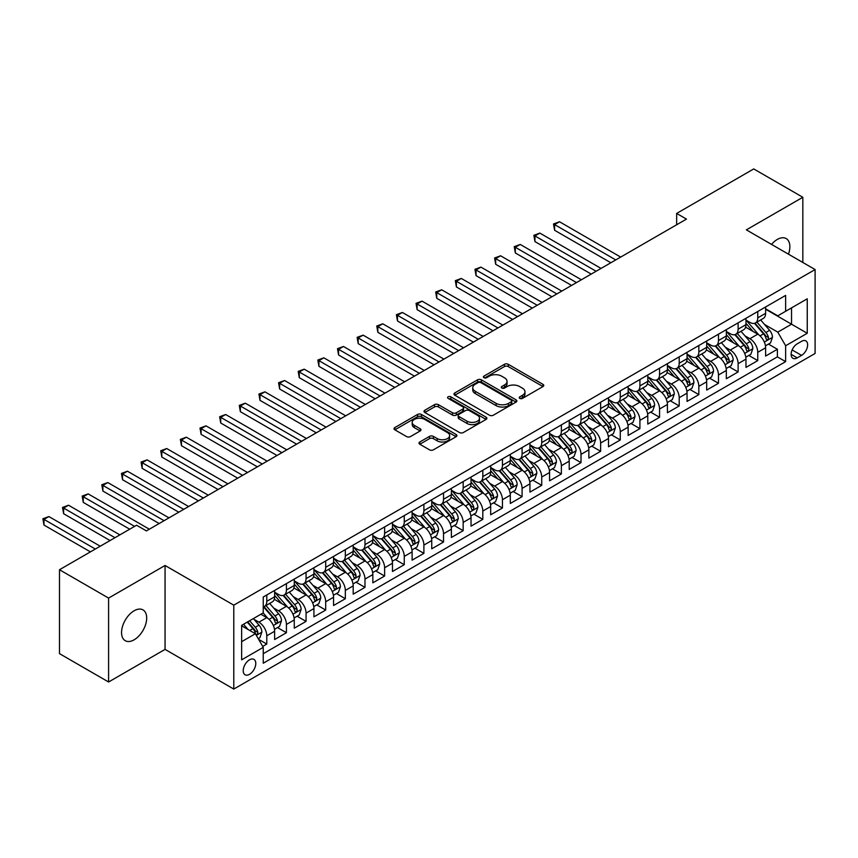 <?xml version="1.0" encoding="UTF-8"?>
<svg xmlns="http://www.w3.org/2000/svg" width="858" height="858" viewBox="0 0 858 858"><rect width="100%" height="100%" fill="white"/><g stroke="black" fill="none" stroke-linecap="round" stroke-linejoin="round"><path stroke-width="1.29" d="M519.787 398.391A1.909 1.105 0 0 0 522.49 398.391L542.964 386.561A2.724 1.577 0 0 0 543.768 385.457A2.724 1.577 0 0 0 542.964 384.341L508.268 364.307A2.724 1.577 0 0 0 504.418 364.307L483.933 376.136A1.909 1.105 0 0 0 483.376 376.909A1.909 1.105 0 0 0 483.933 377.692A1.909 1.105 0 0 0 486.625 377.692L489.285 376.158A8.719 5.041 0 0 1 501.619 376.158L504.515 377.831A8.719 5.041 0 0 1 507.067 381.392A8.719 5.041 0 0 1 504.515 384.952L501.855 386.486A1.909 1.105 0 0 0 501.297 387.258A1.909 1.105 0 0 0 501.855 388.041A1.909 1.105 0 0 0 504.558 388.041L507.207 386.508A8.719 5.041 0 0 1 519.54 386.508L522.436 388.181A8.719 5.041 0 0 1 524.989 391.741A8.719 5.041 0 0 1 522.436 395.302L519.787 396.836A1.909 1.105 0 0 0 519.229 397.608A1.909 1.105 0 0 0 519.787 398.391L519.787 396.836M134.127 639.811A17.771 10.264 120 0 0 145.731 624.141A17.771 10.264 120 0 0 143.007 609.899A17.771 10.264 120 0 0 134.127 610.778A17.771 10.264 120 0 0 122.512 626.447A17.771 10.264 120 0 0 125.236 640.69A17.771 10.264 120 0 0 134.127 639.811M788.459 254.172A17.771 10.264 120 0 0 786.185 238.567A17.771 10.264 120 0 0 777.294 239.446A17.771 10.264 120 0 0 771.524 244.401M249.496 674.334A8.891 5.127 120 0 0 255.309 666.505A8.891 5.127 120 0 0 253.947 659.384A8.891 5.127 120 0 0 249.496 659.823A8.891 5.127 120 0 0 243.693 667.653A8.891 5.127 120 0 0 245.056 674.774A8.891 5.127 120 0 0 249.496 674.334M419.787 441.988A2.724 1.577 0 0 0 418.994 443.103A2.724 1.577 0 0 0 419.787 444.219L429.526 449.839A2.724 1.577 0 0 0 433.376 449.839L456.124 436.701A2.724 1.577 0 0 0 456.928 435.585A2.724 1.577 0 0 0 456.124 434.48L421.428 414.446A2.724 1.577 0 0 0 417.567 414.446L394.819 427.574A2.724 1.577 0 0 0 394.026 428.689A2.724 1.577 0 0 0 394.819 429.804L406.585 436.593A2.724 1.577 0 0 0 410.435 436.593L420.173 430.973A2.724 1.577 0 0 0 420.967 429.858A2.724 1.577 0 0 0 420.173 428.743L414.339 425.375A7.293 4.215 0 0 1 412.205 422.404A7.293 4.215 0 0 1 416.709 418.511A7.293 4.215 0 0 1 424.656 419.423L447.501 432.614A7.293 4.215 0 0 1 449.635 435.585A7.293 4.215 0 0 1 445.13 439.478A7.293 4.215 0 0 1 437.183 438.567L433.376 436.368A2.724 1.577 0 0 0 429.526 436.368L419.787 441.988L419.787 444.219M165.058 565.486L108.591 598.08L59.492 569.733L59.492 653.646L108.591 681.992L165.058 649.388L233.794 689.071L233.794 605.169L165.058 565.486L165.058 649.388M802.831 262.462L802.831 197.276L746.363 229.869L815.1 269.551L233.794 605.169M802.831 197.276L753.732 168.929L676.651 213.428L676.651 224.764M59.492 569.733L136.572 525.235L146.396 530.898L686.464 219.101L676.651 213.428M489.478 415.218A2.724 1.577 0 0 0 493.329 415.218L516.076 402.091A2.724 1.577 0 0 0 516.87 400.976A2.724 1.577 0 0 0 516.076 399.86L481.381 379.837A2.724 1.577 0 0 0 477.52 379.837L454.772 392.964A2.724 1.577 0 0 0 453.979 394.079A2.724 1.577 0 0 0 454.772 395.195L489.478 415.218M448.884 398.798A1.909 1.105 0 0 1 450.825 399.077L450.825 396.804L486.1 417.17A2.724 1.577 0 0 1 486.904 418.286A2.724 1.577 0 0 1 486.1 419.401L463.352 432.529A2.724 1.577 0 0 1 459.502 432.529L424.796 412.494L424.796 410.274A2.724 1.577 0 0 0 424.002 411.379A2.724 1.577 0 0 0 424.796 412.494M424.796 410.274L434.534 404.654A2.724 1.577 0 0 1 438.395 404.654L452.466 412.773A2.724 1.577 0 0 0 456.317 412.773L462.773 409.051A2.724 1.577 0 0 0 463.577 407.936A2.724 1.577 0 0 0 462.773 406.821L448.123 398.359A1.909 1.105 0 0 1 447.565 397.586A1.909 1.105 0 0 1 448.745 396.568A1.909 1.105 0 0 1 450.825 396.804M262.709 646.417L266.784 644.058L258.633 639.36M254 619.326L258.923 622.179A11.111 6.414 60 0 1 266.784 635.789L274.635 631.252L274.635 639.521L286.422 632.721L277.488 627.563M273.638 607.99L278.571 610.842A11.111 6.414 60 0 1 286.422 624.442L294.273 619.916L294.273 628.185L306.059 621.385L297.125 616.226M293.275 596.653L298.209 599.506A11.111 6.414 60 0 1 306.059 613.105L313.921 608.569L313.921 616.848L325.697 610.049L316.763 604.89M312.913 585.317L317.846 588.159A11.111 6.414 60 0 1 325.697 601.769L333.558 597.232L333.558 605.512L345.334 598.712L336.4 593.554M332.55 573.981L337.484 576.823A11.111 6.414 60 0 1 345.334 590.433L353.196 585.896L353.196 594.176L364.982 587.365L356.038 582.207M352.188 562.644L357.121 565.486A11.111 6.414 60 0 1 364.982 579.096L372.833 574.56L372.833 582.829L384.62 576.029L375.675 570.87M371.825 551.297L376.759 554.15A11.111 6.414 60 0 1 384.62 567.749L392.471 563.223L392.471 571.492L404.257 564.693L395.324 559.534M391.473 539.961L396.396 542.814A11.111 6.414 60 0 1 404.257 556.413L412.108 551.876L412.108 560.156L423.895 553.356L414.961 548.198M411.111 528.625L416.033 531.467A11.111 6.414 60 0 1 423.895 545.077L431.746 540.54L431.746 548.82L443.532 542.02L434.598 536.861M430.748 517.288L435.682 520.13A11.111 6.414 60 0 1 443.532 533.74L451.383 529.204L451.383 537.483L463.17 530.673L454.236 525.514M450.386 505.952L455.319 508.794A11.111 6.414 60 0 1 463.17 522.404L471.031 517.867L471.031 526.147L482.807 519.337L473.873 514.178M470.023 494.605L474.957 497.458A11.111 6.414 60 0 1 482.807 511.057L490.669 506.531L490.669 514.8L502.445 508L493.511 502.842M489.661 483.269L494.594 486.121A11.111 6.414 60 0 1 502.445 499.721L510.306 495.184L510.306 503.464L522.093 496.664L513.148 491.505M509.298 471.932L514.232 474.774A11.111 6.414 60 0 1 522.093 488.384L529.944 483.848L529.944 492.127L541.73 485.328L532.797 480.169M528.936 460.596L533.869 463.438A11.111 6.414 60 0 1 541.73 477.048L549.581 472.511L549.581 480.791L561.368 473.981L552.434 468.822M548.584 449.26L553.507 452.102A11.111 6.414 60 0 1 561.368 465.712L569.219 461.175L569.219 469.455L581.005 462.644L572.072 457.486M568.221 437.912L573.144 440.765A11.111 6.414 60 0 1 581.005 454.365L588.856 449.839L588.856 458.108L600.643 451.308L591.709 446.149M587.859 426.576L592.792 429.429A11.111 6.414 60 0 1 600.643 443.028L608.504 438.492L608.504 446.771L620.28 439.972L611.346 434.813M607.496 415.24L612.43 418.082A11.111 6.414 60 0 1 620.28 431.692L628.142 427.155L628.142 435.435L639.918 428.635L630.984 423.477M627.134 403.904L632.067 406.746A11.111 6.414 60 0 1 639.918 420.356L647.779 415.819L647.779 424.099L659.555 417.288L650.621 412.13M646.771 392.567L651.705 395.409A11.111 6.414 60 0 1 659.555 409.019L667.417 404.483L667.417 412.762L679.204 405.952L670.259 400.793M666.409 381.22L671.342 384.073A11.111 6.414 60 0 1 679.204 397.683L687.054 393.146L687.054 401.415L698.841 394.616L689.907 389.457M686.057 369.884L690.98 372.737A11.111 6.414 60 0 1 698.841 386.336L706.692 381.799L706.692 390.079L718.478 383.279L709.545 378.121M705.694 358.547L710.617 361.39A11.111 6.414 60 0 1 718.478 375L726.329 370.463L726.329 378.743L738.116 371.943L729.182 366.784M725.332 347.211L730.265 350.053A11.111 6.414 60 0 1 738.116 363.663L745.967 359.127L745.967 367.406L757.753 360.607L757.753 352.327A11.111 6.414 -120 0 0 749.903 338.717L744.969 335.875M748.82 355.437L757.753 360.607M274.635 631.252A11.111 6.414 -120 0 0 266.784 617.642L260.896 614.242M294.273 619.916A11.111 6.414 -120 0 0 286.422 606.306L274.281 599.292M313.921 608.569A11.111 6.414 -120 0 0 306.059 594.969L293.919 587.955M333.558 597.232A11.111 6.414 -120 0 0 325.697 583.622L313.556 576.619M353.196 585.896A11.111 6.414 -120 0 0 345.334 572.286L333.194 565.272M372.833 574.56A11.111 6.414 -120 0 0 364.982 560.95L352.831 553.936M392.471 563.223A11.111 6.414 -120 0 0 384.62 549.613L372.469 542.599M412.108 551.876A11.111 6.414 -120 0 0 404.257 538.277L392.106 531.263M431.746 540.54A11.111 6.414 -120 0 0 423.895 526.941L411.743 519.927M451.383 529.204A11.111 6.414 -120 0 0 443.532 515.594L431.392 508.59M471.031 517.867A11.111 6.414 -120 0 0 463.17 504.257L451.029 497.243M490.669 506.531A11.111 6.414 -120 0 0 482.807 492.921L470.667 485.907M510.306 495.184A11.111 6.414 -120 0 0 502.445 481.585L490.304 474.571M529.944 483.848A11.111 6.414 -120 0 0 522.093 470.248L509.942 463.234M549.581 472.511A11.111 6.414 -120 0 0 541.73 458.901L529.579 451.898M569.219 461.175A11.111 6.414 -120 0 0 561.368 447.565L549.217 440.551M588.856 449.839A11.111 6.414 -120 0 0 581.005 436.229L568.865 429.214M608.504 438.492A11.111 6.414 -120 0 0 600.643 424.892L588.502 417.878M628.142 427.155A11.111 6.414 -120 0 0 620.28 413.556L608.14 406.542M647.779 415.819A11.111 6.414 -120 0 0 639.918 402.209L627.777 395.206M667.417 404.483A11.111 6.414 -120 0 0 659.555 390.873L647.415 383.858M687.054 393.146A11.111 6.414 -120 0 0 679.204 379.536L667.052 372.522M706.692 381.799A11.111 6.414 -120 0 0 698.841 368.2L686.69 361.186M726.329 370.463A11.111 6.414 -120 0 0 718.478 356.864L706.327 349.849M745.967 359.127A11.111 6.414 -120 0 0 738.116 345.517L725.975 338.513M801.554 341.323L797.232 343.822A8.612 4.966 120 0 0 791.602 351.405A8.612 4.966 120 0 0 792.921 358.312A8.612 4.966 120 0 0 797.232 357.883L801.554 355.384A8.612 4.966 120 0 0 807.174 347.801A8.612 4.966 120 0 0 805.855 340.905A8.612 4.966 120 0 0 801.554 341.323M233.794 689.071L815.1 353.464L815.1 269.551M241.645 641.677L255.394 633.74L263.245 647.35L263.245 663.223L785.638 361.626L785.638 345.753L777.788 332.143L764.607 324.528M263.245 647.35L241.645 659.823L241.645 625.353L263.245 612.88L263.245 597.007L785.638 295.409L785.638 311.282L807.249 298.809L807.249 333.279L785.638 345.753M274.635 592.245L278.571 594.508A11.111 6.414 60 0 0 284.116 595.066L291.977 590.529A11.111 6.414 -120 0 0 294.273 585.446L294.273 579.096M294.273 580.909L298.209 583.172A11.111 6.414 60 0 0 303.764 583.719L311.615 579.193A11.111 6.414 -120 0 0 313.921 574.099L313.921 567.749M313.921 569.573L317.846 571.836A11.111 6.414 60 0 0 323.402 572.383L331.252 567.846A11.111 6.414 -120 0 0 333.558 562.762L333.558 556.413M333.558 558.226L337.484 560.499A11.111 6.414 60 0 0 343.039 561.046L350.89 556.51A11.111 6.414 -120 0 0 353.196 551.426L353.196 545.077M353.196 546.889L357.121 549.163A11.111 6.414 60 0 0 362.677 549.71L370.527 545.173A11.111 6.414 -120 0 0 372.833 540.09L372.833 533.74M372.833 535.553L376.759 537.816A11.111 6.414 60 0 0 382.314 538.374L390.175 533.837A11.111 6.414 -120 0 0 392.471 528.753L392.471 522.404M392.471 524.217L396.396 526.48A11.111 6.414 60 0 0 401.952 527.037L409.813 522.501A11.111 6.414 -120 0 0 412.108 517.406L412.108 511.057M412.108 512.88L416.033 515.143A11.111 6.414 60 0 0 421.589 515.69L429.45 511.154A11.111 6.414 -120 0 0 431.746 506.07L431.746 499.721M431.746 501.533L435.682 503.807A11.111 6.414 60 0 0 441.237 504.354L449.088 499.817A11.111 6.414 -120 0 0 451.383 494.734L451.383 488.384M451.383 490.197L455.319 492.471A11.111 6.414 60 0 0 460.875 493.018L468.725 488.481A11.111 6.414 -120 0 0 471.031 483.397L471.031 477.048M471.031 478.861L474.957 481.124A11.111 6.414 60 0 0 480.512 481.681L488.363 477.145A11.111 6.414 -120 0 0 490.669 472.061L490.669 465.712M490.669 467.524L494.594 469.787A11.111 6.414 60 0 0 500.15 470.345L508 465.808A11.111 6.414 -120 0 0 510.306 460.714L510.306 454.365M510.306 456.188L514.232 458.451A11.111 6.414 60 0 0 519.787 458.998L527.638 454.461A11.111 6.414 -120 0 0 529.944 449.377L529.944 443.028M529.944 444.841L533.869 447.115A11.111 6.414 60 0 0 539.425 447.661L547.286 443.125A11.111 6.414 -120 0 0 549.581 438.041L549.581 431.692M549.581 433.505L553.507 435.778A11.111 6.414 60 0 0 559.062 436.325L566.923 431.789A11.111 6.414 -120 0 0 569.219 426.705L569.219 420.356M569.219 422.168L573.144 424.431A11.111 6.414 60 0 0 578.7 424.989L586.561 420.452A11.111 6.414 -120 0 0 588.856 415.369L588.856 409.019M588.856 410.832L592.792 413.095A11.111 6.414 60 0 0 598.348 413.653L606.198 409.116A11.111 6.414 -120 0 0 608.504 404.032L608.504 397.672M608.504 399.496L612.43 401.759A11.111 6.414 60 0 0 617.985 402.305L625.836 397.78A11.111 6.414 -120 0 0 628.142 392.685L628.142 386.336M628.142 388.148L632.067 390.422A11.111 6.414 60 0 0 637.623 390.969L645.473 386.432A11.111 6.414 -120 0 0 647.779 381.349L647.779 375M647.779 376.812L651.705 379.086A11.111 6.414 60 0 0 657.26 379.633L665.111 375.096A11.111 6.414 -120 0 0 667.417 370.012L667.417 363.663M667.417 365.476L671.342 367.75A11.111 6.414 60 0 0 676.898 368.296L684.759 363.76A11.111 6.414 -120 0 0 687.054 358.676L687.054 352.327M687.054 354.139L690.98 356.402A11.111 6.414 60 0 0 696.535 356.96L704.397 352.424A11.111 6.414 -120 0 0 706.692 347.34L706.692 340.98M706.692 342.803L710.617 345.066A11.111 6.414 60 0 0 716.173 345.613L724.034 341.087A11.111 6.414 -120 0 0 726.329 335.993L726.329 329.644M726.329 331.456L730.265 333.73A11.111 6.414 60 0 0 735.81 334.277L743.672 329.74A11.111 6.414 -120 0 0 745.967 324.656L745.967 318.307M263.245 653.699L777.391 356.864L777.391 349.26L765.615 356.07L765.615 347.79A11.111 6.414 -120 0 0 757.753 334.18L745.613 327.166M745.967 320.12L749.903 322.394A11.111 6.414 -120 0 0 755.458 322.94A11.111 6.414 -120 0 0 757.753 317.857L757.753 311.508M755.458 322.94L763.309 318.404A11.111 6.414 -120 0 0 765.615 313.32L765.615 306.971M266.784 594.969L266.784 601.319A11.111 6.414 60 0 1 264.478 606.402A11.111 6.414 60 0 1 263.245 606.853M264.478 606.402L272.34 601.866A11.111 6.414 -120 0 0 274.635 596.782L274.635 590.433M286.422 583.622L286.422 589.972A11.111 6.414 60 0 1 284.116 595.066M306.059 572.286L306.059 578.635A11.111 6.414 60 0 1 303.764 583.719M325.697 560.95L325.697 567.299A11.111 6.414 60 0 1 323.402 572.383M345.334 549.613L345.334 555.963A11.111 6.414 60 0 1 343.039 561.046M364.982 538.277L364.982 544.626A11.111 6.414 60 0 1 362.677 549.71M384.62 526.93L384.62 533.29A11.111 6.414 60 0 1 382.314 538.374M404.257 515.594L404.257 521.943A11.111 6.414 60 0 1 401.952 527.037M423.895 504.257L423.895 510.607A11.111 6.414 60 0 1 421.589 515.69M443.532 492.921L443.532 499.27A11.111 6.414 60 0 1 441.237 504.354M463.17 481.585L463.17 487.934A11.111 6.414 60 0 1 460.875 493.018M482.807 470.238L482.807 476.598A11.111 6.414 60 0 1 480.512 481.681M502.445 458.901L502.445 465.25A11.111 6.414 60 0 1 500.15 470.345M522.093 447.565L522.093 453.914A11.111 6.414 60 0 1 519.787 458.998M541.73 436.229L541.73 442.578A11.111 6.414 60 0 1 539.425 447.661M561.368 424.892L561.368 431.242A11.111 6.414 60 0 1 559.062 436.325M581.005 413.556L581.005 419.905A11.111 6.414 60 0 1 578.7 424.989M600.643 402.209L600.643 408.558A11.111 6.414 60 0 1 598.348 413.653M620.28 390.873L620.28 397.222A11.111 6.414 60 0 1 617.985 402.305M639.918 379.536L639.918 385.886A11.111 6.414 60 0 1 637.623 390.969M659.555 368.2L659.555 374.549A11.111 6.414 60 0 1 657.26 379.633M679.204 356.864L679.204 363.213A11.111 6.414 60 0 1 676.898 368.296M698.841 345.517L698.841 351.866A11.111 6.414 60 0 1 696.535 356.96M718.478 334.18L718.478 340.529A11.111 6.414 60 0 1 716.173 345.613M738.116 322.844L738.116 329.193A11.111 6.414 60 0 1 735.81 334.277M738.116 363.663L738.116 371.943M718.478 375L718.478 383.279M698.841 386.336L698.841 394.616M679.204 397.683L679.204 405.952M659.555 409.019L659.555 417.288M639.918 420.356L639.918 428.635M620.28 431.692L620.28 439.972M600.643 443.028L600.643 451.308M581.005 454.365L581.005 462.644M561.368 465.712L561.368 473.981M541.73 477.048L541.73 485.328M522.093 488.384L522.093 496.664M502.445 499.721L502.445 508M482.807 511.057L482.807 519.337M463.17 522.404L463.17 530.673M443.532 533.74L443.532 542.02M423.895 545.077L423.895 553.356M404.257 556.413L404.257 564.693M384.62 567.749L384.62 576.029M364.982 579.096L364.982 587.365M345.334 590.433L345.334 598.712M325.697 601.769L325.697 610.049M306.059 613.105L306.059 621.385M286.422 624.442L286.422 632.721M266.784 635.789L266.784 644.058M255.394 633.74L241.645 625.804M777.788 332.143L791.537 324.206L791.537 307.883L807.249 298.809M765.615 309.234L807.249 333.279M765.615 308.783L777.788 315.819L785.638 311.282M108.591 598.08L108.591 681.992M768.457 344.101L777.391 349.26M777.391 356.864L785.638 361.626M520.549 398.659L522.436 397.565A8.719 5.041 0 0 0 524.989 394.004L524.989 391.741M507.067 381.392L507.067 383.655A8.719 5.041 0 0 1 504.515 387.215L502.627 388.309M542.964 384.341L542.964 386.561L508.268 366.57A2.724 1.577 0 0 0 504.418 366.57L484.695 377.96M516.044 402.112L481.381 382.1A2.724 1.577 0 0 0 477.52 382.1L454.815 395.216L454.772 392.964M511.261 401.759A1.909 1.105 0 0 0 511.818 400.976A1.909 1.105 0 0 0 511.261 400.203L480.802 382.614A1.909 1.105 0 0 0 478.099 382.614L475.311 384.223A8.719 5.041 0 0 0 472.747 387.795A8.719 5.041 0 0 0 475.311 391.355L496.128 403.367A8.719 5.041 0 0 0 508.462 403.367L511.261 401.759L511.261 404.021A1.909 1.105 0 0 0 511.818 403.249L511.818 400.976M472.747 387.795L472.747 390.058A8.719 5.041 0 0 0 475.311 393.618L475.311 391.355M511.261 404.021L508.462 405.641A8.719 5.041 0 0 1 496.128 405.641L475.311 393.618M424.839 412.516L434.534 406.917L434.534 404.654M463.577 407.936L463.577 410.199A2.724 1.577 0 0 1 462.773 411.314L456.317 415.047A2.724 1.577 0 0 1 452.466 415.047L438.395 406.917A2.724 1.577 0 0 0 434.534 406.917M450.825 399.077L486.068 419.423M467.063 421.203A7.293 4.215 0 0 0 475.01 422.115A7.293 4.215 0 0 0 479.515 418.232A7.293 4.215 0 0 0 477.38 415.251L469.326 410.607A2.724 1.577 0 0 0 465.476 410.607L459.019 414.328A2.724 1.577 0 0 0 458.215 415.444A2.724 1.577 0 0 0 459.019 416.559L467.063 421.203L467.063 423.477A7.293 4.215 0 0 0 475.01 424.388A7.293 4.215 0 0 0 479.515 420.495L479.515 418.232M458.215 415.444L458.215 417.717A2.724 1.577 0 0 0 459.019 418.822L459.019 416.559M467.063 423.477L459.019 418.822M449.635 435.585L449.635 437.859A7.293 4.215 0 0 1 445.13 441.752A7.293 4.215 0 0 1 437.183 440.84L433.376 438.642A2.724 1.577 0 0 0 429.526 438.642L419.819 444.24M412.205 422.404L412.205 424.667A7.293 4.215 0 0 0 414.339 427.649L414.339 425.375M420.173 428.743L420.173 430.973L414.339 427.649M456.091 436.722L421.428 416.709A2.724 1.577 0 0 0 417.567 416.709L394.862 429.826L394.819 427.574M765.443 345.838L770.516 342.91L772.479 337.248A7.357 4.247 -120 0 0 769.615 330.33L760.638 319.948M758.847 334.899L748.208 322.576A21.246 12.269 -120 0 0 745.967 320.249M753.013 331.445L747.061 324.549A17.632 10.178 -120 0 0 745.967 323.369M620.677 257.078L559.502 221.761L554.59 224.592L554.59 230.266L610.853 262.752M754.45 323.337L763.523 333.848A7.357 4.247 60 0 1 766.151 338.921C767.256 340.401 768.049 339.94 768.511 337.559A7.357 4.247 -120 0 0 765.883 332.486L756.917 322.104M754.986 323.166L764.735 334.459A3.754 2.166 60 0 1 765.679 335.928L768.511 337.559M766.151 338.921L766.687 339.789M554.59 230.266L553.507 223.97L615.765 259.92M553.507 223.97L559.502 221.761M745.806 357.185L750.879 354.247L752.841 348.584A7.357 4.247 -120 0 0 749.978 341.666L741.001 331.285M739.21 346.235L728.571 333.923A21.246 12.269 -120 0 0 726.329 331.585M733.375 342.782L727.423 335.886A17.632 10.178 -120 0 0 726.329 334.706M601.04 268.415L539.864 233.097L534.952 235.939L534.952 241.602L591.216 274.088M734.813 334.674L743.886 345.184A7.357 4.247 60 0 1 746.514 350.257C747.618 351.737 748.401 351.287 748.873 348.895A7.357 4.247 -120 0 0 746.245 343.822L737.269 333.44M735.349 334.502L745.098 345.795A3.754 2.166 60 0 1 746.042 347.265L748.873 348.895M746.514 350.257L747.05 351.126M534.952 241.602L533.869 235.317L596.128 271.257M533.869 235.317L539.864 233.097M726.168 368.522L731.241 365.594L733.204 359.92A7.357 4.247 -120 0 0 730.34 353.013L721.364 342.621M719.572 357.582L708.923 345.259A21.246 12.269 -120 0 0 706.692 342.921M713.727 354.118L707.775 347.233A17.632 10.178 -120 0 0 706.692 346.042M581.392 279.762L520.227 244.444L515.315 247.276L515.315 252.938L571.578 285.424M715.175 346.021L724.249 356.52A7.357 4.247 60 0 1 726.876 361.593C727.981 363.073 728.764 362.623 729.236 360.231A7.357 4.247 -120 0 0 726.608 355.169L717.631 344.777M715.711 345.849L725.46 357.132A3.754 2.166 60 0 1 726.404 358.601L729.236 360.231M726.876 361.593L727.412 362.473M515.315 252.938L514.232 246.654L576.49 282.593M514.232 246.654L520.227 244.444M706.531 379.858L711.604 376.93L713.566 371.257A7.357 4.247 -120 0 0 710.703 364.35L701.726 353.957M699.924 368.919L689.285 356.596A21.246 12.269 -120 0 0 687.054 354.257M694.09 365.454L688.137 358.569A17.632 10.178 -120 0 0 687.054 357.378M561.754 291.098L500.579 255.781L495.677 258.612L495.677 264.285L551.941 296.761M695.538 357.357L704.611 367.868A7.357 4.247 60 0 1 707.239 372.93C708.343 374.41 709.126 373.959 709.598 371.568A7.357 4.247 -120 0 0 706.971 366.505L697.994 356.113M696.074 357.185L705.823 368.479A3.754 2.166 60 0 1 706.767 369.937L709.598 371.568M707.239 372.93L707.775 373.809M495.677 264.285L494.594 257.99L556.853 293.929M494.594 257.99L500.579 255.781M686.893 391.194L691.966 388.266L693.929 382.593A7.357 4.247 -120 0 0 691.065 375.686L682.089 365.294M680.287 380.255L669.648 367.932A21.246 12.269 -120 0 0 667.417 365.594M674.452 376.801L668.5 369.905A17.632 10.178 -120 0 0 667.417 368.726M542.117 302.434L480.941 267.117L476.04 269.948L476.04 275.622L532.303 308.108M675.9 368.693L684.974 379.204A7.357 4.247 60 0 1 687.601 384.277C688.706 385.757 689.489 385.296 689.95 382.915A7.357 4.247 -120 0 0 687.333 377.842L678.356 367.449M676.436 368.522L686.185 379.815A3.754 2.166 60 0 1 687.129 381.284L689.95 382.915M687.601 384.277L688.137 385.145M476.04 275.622L474.957 269.326L537.205 305.266M474.957 269.326L480.941 267.117M667.256 402.531L672.329 399.603L674.291 393.94A7.357 4.247 -120 0 0 671.417 387.022L662.451 376.641M660.649 391.591L650.01 379.268A21.246 12.269 -120 0 0 647.779 376.941M654.815 388.138L648.862 381.242A17.632 10.178 -120 0 0 647.779 380.062M522.479 313.771L461.304 278.453L456.392 281.285L456.392 286.958L512.666 319.444M656.263 380.03L665.336 390.54A7.357 4.247 60 0 1 667.964 395.613C669.068 397.093 669.851 396.632 670.312 394.251A7.357 4.247 -120 0 0 667.696 389.178L658.719 378.786M656.788 379.858L666.548 391.151A3.754 2.166 60 0 1 667.492 392.621L670.312 394.251M667.964 395.613L668.489 396.482M456.392 286.958L455.319 280.663L517.567 316.613M455.319 280.663L461.304 278.453M647.608 413.878L652.691 410.939L654.654 405.276A7.357 4.247 -120 0 0 651.78 398.359L642.814 387.977M641.012 402.928L630.373 390.615A21.246 12.269 -120 0 0 628.142 388.277M635.177 399.474L629.225 392.578A17.632 10.178 -120 0 0 628.142 391.398M502.842 325.107L441.666 289.789L436.754 292.632L436.754 298.294L493.018 330.78M636.615 391.366L645.699 401.876A7.357 4.247 60 0 1 648.316 406.949C649.431 408.429 650.214 407.979 650.675 405.587A7.357 4.247 -120 0 0 648.047 400.514L639.081 390.133M637.151 391.194L646.911 402.488A3.754 2.166 60 0 1 647.854 403.957L650.675 405.587M648.316 406.949L648.852 407.818M436.754 298.294L435.682 291.999L497.93 327.949M435.682 291.999L441.666 289.789M627.97 425.214L633.043 422.286L635.006 416.613A7.357 4.247 -120 0 0 632.142 409.706L623.176 399.313M621.374 414.275L610.735 401.952A21.246 12.269 -120 0 0 608.504 399.614M615.54 410.81L609.588 403.925A17.632 10.178 -120 0 0 608.504 402.734M483.204 336.454L422.029 301.137L417.117 303.968L417.117 309.631L473.38 342.117M616.977 402.713L626.061 413.213A7.357 4.247 60 0 1 628.678 418.286C629.783 419.766 630.576 419.315 631.038 416.924A7.357 4.247 -120 0 0 628.41 411.861L619.444 401.469M617.513 402.541L627.262 413.824A3.754 2.166 60 0 1 628.217 415.293L631.038 416.924M628.678 418.286L629.214 419.154M417.117 309.631L416.033 303.346L478.292 339.285M416.033 303.346L422.029 301.137M608.333 436.55L613.406 433.622L615.368 427.949A7.357 4.247 -120 0 0 612.505 421.042L603.528 410.65M601.737 425.611L591.098 413.288A21.246 12.269 -120 0 0 588.856 410.95M595.902 422.147L589.95 415.261A17.632 10.178 -120 0 0 588.856 414.071M463.567 347.79L402.391 312.473L397.479 315.304L397.479 320.978L453.743 353.453M597.34 414.049L606.413 424.56A7.357 4.247 60 0 1 609.041 429.622C610.145 431.102 610.939 430.652 611.4 428.26A7.357 4.247 -120 0 0 608.772 423.198L599.806 412.805M597.876 413.878L607.625 425.171A3.754 2.166 60 0 1 608.569 426.63L611.4 428.26M609.041 429.622L609.577 430.501M397.479 320.978L396.396 314.682L458.655 350.622M396.396 314.682L402.391 312.473M588.695 447.887L593.768 444.959L595.731 439.285A7.357 4.247 -120 0 0 592.867 432.378L583.89 421.986M582.099 436.947L571.449 424.624A21.246 12.269 -120 0 0 569.219 422.286M576.265 433.494L570.313 426.598A17.632 10.178 -120 0 0 569.219 425.418M443.929 359.127L382.754 323.809L377.842 326.641L377.842 332.314L434.105 364.8M577.702 425.386L586.775 435.896A7.357 4.247 60 0 1 589.403 440.969C590.508 442.438 591.291 441.988 591.763 439.607A7.357 4.247 -120 0 0 589.135 434.534L580.158 424.142M578.238 425.214L587.987 436.507A3.754 2.166 60 0 1 588.931 437.977L591.763 439.607M589.403 440.969L589.939 441.838M377.842 332.314L376.759 326.019L439.017 361.958M376.759 326.019L382.754 323.809M569.058 459.223L574.131 456.295L576.093 450.632A7.357 4.247 -120 0 0 573.23 443.715L564.253 433.333M562.462 448.284L551.812 435.961A21.246 12.269 -120 0 0 549.581 433.633M556.617 444.83L550.664 437.934A17.632 10.178 -120 0 0 549.581 436.754M424.281 370.463L363.116 335.146L358.204 337.977L358.204 343.65L414.468 376.136M558.065 436.722L567.138 447.233A7.357 4.247 60 0 1 569.766 452.305C570.87 453.785 571.653 453.324 572.125 450.943A7.357 4.247 -120 0 0 569.498 445.87L560.521 435.478M558.601 436.55L568.35 447.844A3.754 2.166 60 0 1 569.294 449.313L572.125 450.943M569.766 452.305L570.302 453.174M358.204 343.65L357.121 337.355L419.38 373.305M357.121 337.355L363.116 335.146M549.42 470.57L554.493 467.631L556.456 461.969A7.357 4.247 -120 0 0 553.592 455.051L544.615 444.669M542.814 459.62L532.174 447.308A21.246 12.269 -120 0 0 529.944 444.97M536.979 456.166L531.027 449.27A17.632 10.178 -120 0 0 529.944 448.091M404.644 381.799L343.468 346.482L338.567 349.324L338.567 354.987L394.83 387.473M538.427 448.058L547.501 458.569A7.357 4.247 60 0 1 550.128 463.642C551.233 465.122 552.016 464.671 552.477 462.28A7.357 4.247 -120 0 0 549.86 457.207L540.883 446.825M538.963 447.887L548.712 459.18A3.754 2.166 60 0 1 549.656 460.649L552.477 462.28M550.128 463.642L550.664 464.51M338.567 354.987L337.484 348.691L399.742 384.641M337.484 348.691L343.468 346.482M529.783 481.906L534.856 478.979L536.818 473.305A7.357 4.247 -120 0 0 533.955 466.398L524.978 456.006M523.176 470.967L512.537 458.644A21.246 12.269 -120 0 0 510.306 456.306M517.342 467.503L511.389 460.617A17.632 10.178 -120 0 0 510.306 459.427M385.006 393.146L323.831 357.818L318.929 360.66L318.929 366.323L375.193 398.809M518.79 459.405L527.863 469.905A7.357 4.247 60 0 1 530.491 474.978C531.595 476.458 532.378 476.008 532.839 473.616A7.357 4.247 -120 0 0 530.223 468.543L521.246 458.161M519.315 459.234L529.075 470.516A3.754 2.166 60 0 1 530.019 471.986L532.839 473.616M530.491 474.978L531.027 475.847M318.929 366.323L317.846 360.038L380.094 395.978M317.846 360.038L323.831 357.818M510.135 493.243L515.218 490.315L517.181 484.641A7.357 4.247 -120 0 0 514.307 477.734L505.341 467.342M503.539 482.303L492.9 469.98A21.246 12.269 -120 0 0 490.669 467.642M497.704 478.839L491.752 471.954A17.632 10.178 -120 0 0 490.669 470.763M365.369 404.483L304.193 369.165L299.281 371.997L299.281 377.67L355.544 410.145M499.152 470.742L508.226 481.252A7.357 4.247 60 0 1 510.842 486.314C511.958 487.794 512.741 487.344 513.202 484.952A7.357 4.247 -120 0 0 510.585 479.89L501.608 469.498M499.678 470.57L509.438 481.864A3.754 2.166 60 0 1 510.381 483.322L513.202 484.952M510.842 486.314L511.379 487.194M299.281 377.67L298.209 371.375L360.457 407.314M298.209 371.375L304.193 369.165M490.497 504.579L495.581 501.651L497.543 495.978A7.357 4.247 -120 0 0 494.669 489.071L485.703 478.678M483.901 493.64L473.262 481.317A21.246 12.269 -120 0 0 471.031 478.979M478.067 490.186L472.114 483.29A17.632 10.178 -120 0 0 471.031 482.11M345.731 415.819L284.556 380.502L279.644 383.333L279.644 389.006L335.907 421.493M479.504 482.078L488.588 492.589A7.357 4.247 60 0 1 491.205 497.651C492.31 499.131 493.103 498.68 493.565 496.299A7.357 4.247 -120 0 0 490.937 491.226L481.971 480.834M480.04 481.906L489.8 493.2A3.754 2.166 60 0 1 490.744 494.658L493.565 496.299M491.205 497.651L491.741 498.53M279.644 389.006L278.571 382.711L340.819 418.65M278.571 382.711L284.556 380.502M470.86 515.915L475.933 512.987L477.895 507.325A7.357 4.247 -120 0 0 475.032 500.407L466.066 490.025M464.264 504.976L453.625 492.653A21.246 12.269 -120 0 0 451.383 490.326M458.429 501.522L452.477 494.626A17.632 10.178 -120 0 0 451.383 493.447M326.094 427.155L264.918 391.838L260.006 394.669L260.006 400.343L316.27 432.829M459.867 493.414L468.951 503.925A7.357 4.247 60 0 1 471.568 508.998C472.672 510.478 473.466 510.017 473.927 507.636A7.357 4.247 -120 0 0 471.299 502.563L462.333 492.17M460.403 493.243L470.152 504.536A3.754 2.166 60 0 1 471.096 506.006L473.927 507.636M471.568 508.998L472.104 509.866M260.006 400.343L258.923 394.047L321.182 429.987M258.923 394.047L264.918 391.838M451.222 527.262L456.295 524.324L458.258 518.661A7.357 4.247 -120 0 0 455.394 511.743L446.417 501.362M444.626 516.312L433.987 503.989A21.246 12.269 -120 0 0 431.746 501.662M438.792 512.859L432.84 505.963A17.632 10.178 -120 0 0 431.746 504.783M306.456 438.492L245.281 403.174L240.369 406.016L240.369 411.679L296.632 444.165M440.229 504.751L449.302 515.261A7.357 4.247 60 0 1 451.93 520.334C453.035 521.814 453.818 521.364 454.29 518.972A7.357 4.247 -120 0 0 451.662 513.899L442.696 503.517M440.765 504.579L450.514 515.873A3.754 2.166 60 0 1 451.458 517.342L454.29 518.972M451.93 520.334L452.466 521.203M240.369 411.679L239.285 405.384L301.544 441.334M239.285 405.384L245.281 403.174M431.585 538.599L436.658 535.671L438.62 529.997A7.357 4.247 -120 0 0 435.757 523.09L426.78 512.698M424.989 527.649L414.339 515.336A21.246 12.269 -120 0 0 412.108 512.998M419.154 524.195L413.202 517.31A17.632 10.178 -120 0 0 412.108 516.119M286.819 449.839L225.643 414.511L220.731 417.353L220.731 423.015L276.995 455.501M420.592 516.098L429.665 526.597A7.357 4.247 60 0 1 432.293 531.67C433.397 533.15 434.18 532.7 434.652 530.308A7.357 4.247 -120 0 0 432.024 525.235L423.048 514.854M421.128 515.926L430.877 527.209A3.754 2.166 60 0 1 431.821 528.678L434.652 530.308M432.293 531.67L432.829 532.539M220.731 423.015L219.648 416.731L281.907 452.67M219.648 416.731L225.643 414.511M411.947 549.935L417.02 547.007L418.983 541.334A7.357 4.247 -120 0 0 416.119 534.427L407.142 524.034M405.351 538.996L394.701 526.673A21.246 12.269 -120 0 0 392.471 524.335M399.506 535.531L393.554 528.646A17.632 10.178 -120 0 0 392.471 527.456M267.17 461.175L206.006 425.858L201.094 428.689L201.094 434.363L257.357 466.838M400.954 527.434L410.027 537.945A7.357 4.247 60 0 1 412.655 543.007C413.76 544.487 414.543 544.036 415.015 541.645A7.357 4.247 -120 0 0 412.387 536.582L403.41 526.19M401.49 527.262L411.239 538.556A3.754 2.166 60 0 1 412.183 540.014L415.015 541.645M412.655 543.007L413.191 543.886M201.094 434.363L200.011 428.067L262.269 464.006M200.011 428.067L206.006 425.858M392.31 561.271L397.383 558.344L399.345 552.67A7.357 4.247 -120 0 0 396.482 545.763L387.505 535.371M385.703 550.332L375.064 538.009A21.246 12.269 -120 0 0 372.833 535.671M379.869 546.868L373.916 539.982A17.632 10.178 -120 0 0 372.833 538.792M247.533 472.511L186.358 437.194L181.456 440.025L181.456 445.699L237.72 478.185M381.317 538.77L390.39 549.281A7.357 4.247 60 0 1 393.018 554.343C394.122 555.823 394.905 555.373 395.366 552.992A7.357 4.247 -120 0 0 392.75 547.919L383.773 537.526M381.853 538.599L391.602 549.892A3.754 2.166 60 0 1 392.546 551.351L395.366 552.992M393.018 554.343L393.554 555.223M181.456 445.699L180.373 439.403L242.632 475.343M180.373 439.403L186.358 437.194M372.672 572.608L377.745 569.68L379.708 564.006A7.357 4.247 -120 0 0 376.844 557.099L367.868 546.707M366.066 561.668L355.426 549.345A21.246 12.269 -120 0 0 353.196 547.007M360.231 558.215L354.279 551.319A17.632 10.178 -120 0 0 353.196 550.139M227.896 483.848L166.72 448.53L161.808 451.362L161.808 457.035L218.082 489.521M361.679 550.107L370.753 560.617A7.357 4.247 60 0 1 373.38 565.69C374.485 567.17 375.268 566.709 375.729 564.328A7.357 4.247 -120 0 0 373.112 559.255L364.135 548.863M362.205 549.935L371.964 561.229A3.754 2.166 60 0 1 372.908 562.698L375.729 564.328M373.38 565.69L373.906 566.559M161.808 457.035L160.736 450.74L222.983 486.679M160.736 450.74L166.72 448.53M353.024 583.955L358.108 581.016L360.07 575.353A7.357 4.247 -120 0 0 357.196 568.436L348.23 558.054M346.428 573.005L335.789 560.682A21.246 12.269 -120 0 0 333.558 558.354M340.594 569.551L334.641 562.655A17.632 10.178 -120 0 0 333.558 561.475M208.258 495.184L147.083 459.867L142.171 462.709L142.171 468.371L198.434 500.858M342.042 561.443L351.115 571.954A7.357 4.247 60 0 1 353.732 577.026C354.847 578.506 355.63 578.056 356.091 575.664A7.357 4.247 -120 0 0 353.475 570.591L344.498 560.21M342.567 561.271L352.327 572.565A3.754 2.166 60 0 1 353.271 574.034L356.091 575.664M353.732 577.026L354.268 577.895M142.171 468.371L141.098 462.076L203.346 498.026M141.098 462.076L147.083 459.867M333.387 595.291L338.46 592.363L340.433 586.69A7.357 4.247 -120 0 0 337.559 579.783L328.593 569.39M326.791 584.341L316.152 572.029A21.246 12.269 -120 0 0 313.921 569.691M320.956 580.887L315.004 574.002A17.632 10.178 -120 0 0 313.921 572.812M188.621 506.531L127.445 471.203L122.533 474.045L122.533 479.708L178.796 512.194M322.394 572.79L331.478 583.29A7.357 4.247 60 0 1 334.094 588.363C335.199 589.843 335.993 589.392 336.454 587.001A7.357 4.247 -120 0 0 333.826 581.928L324.86 571.546M322.93 572.618L332.679 583.901A3.754 2.166 60 0 1 333.633 585.37L336.454 587.001M334.094 588.363L334.631 589.231M122.533 479.708L121.461 473.423L183.709 509.362M121.461 473.423L127.445 471.203M313.749 606.627L318.822 603.7L320.785 598.026A7.357 4.247 -120 0 0 317.921 591.119L308.955 580.727M307.153 595.688L296.514 583.365A21.246 12.269 -120 0 0 294.273 581.027M301.319 592.224L295.366 585.338A17.632 10.178 -120 0 0 294.273 584.148M168.983 517.867L107.808 482.55L102.896 485.381L102.896 491.055L159.159 523.53M302.756 584.126L311.84 594.626A7.357 4.247 60 0 1 314.457 599.699C315.562 601.179 316.355 600.729 316.816 598.337A7.357 4.247 -120 0 0 314.189 593.275L305.223 582.882M303.292 583.955L313.041 595.237A3.754 2.166 60 0 1 313.985 596.707L316.816 598.337M314.457 599.699L314.993 600.579M102.896 491.055L101.812 484.759L164.071 520.699M101.812 484.759L107.808 482.55M294.112 617.964L299.185 615.036L301.147 609.362A7.357 4.247 -120 0 0 298.284 602.455L289.307 592.063M287.516 607.024L276.877 594.701A21.246 12.269 -120 0 0 274.635 592.363M281.681 603.56L275.729 596.675A17.632 10.178 -120 0 0 274.635 595.484M149.346 529.204L88.17 493.886L83.258 496.718L83.258 502.391L129.708 529.204M283.119 595.463L292.192 605.973A7.357 4.247 60 0 1 294.82 611.035C295.924 612.515 296.707 612.065 297.179 609.684A7.357 4.247 -120 0 0 294.551 604.611L285.575 594.219M283.655 595.291L293.404 606.585A3.754 2.166 60 0 1 294.348 608.043L297.179 609.684M294.82 611.035L295.356 611.915M83.258 502.391L82.175 496.096L134.609 526.372M82.175 496.096L88.17 493.886M274.474 629.3L279.547 626.372L281.51 620.699A7.357 4.247 -120 0 0 278.646 613.792L269.669 603.399M267.878 618.361L263.181 612.923M262.033 614.907L261.272 614.017M119.884 534.877L68.533 505.223L63.621 508.054L63.621 513.727L110.06 540.54M263.481 606.799L272.554 617.31A7.357 4.247 60 0 1 275.182 622.382C276.287 623.863 277.07 623.401 277.542 621.02A7.357 4.247 -120 0 0 274.914 615.947L265.937 605.555M264.017 606.627L273.766 617.921A3.754 2.166 60 0 1 274.71 619.39L277.542 621.02M275.182 622.382L275.718 623.251M63.621 513.727L62.537 507.432L114.972 537.709M62.537 507.432L68.533 505.223M258.237 638.674L259.91 637.709L261.872 632.046A7.357 4.247 -120 0 0 259.009 625.128L253.357 618.586M248.08 629.525L243.533 624.259M242.396 626.243L241.645 625.364M100.247 546.214L48.885 516.559L43.983 519.39L43.983 525.064L90.422 551.876M247.265 622.104L252.917 628.646A7.357 4.247 60 0 1 255.545 633.719C256.649 635.199 257.432 634.738 257.904 632.357A7.357 4.247 -120 0 0 255.276 627.284L249.624 620.742M247.726 621.846L254.129 629.257A3.754 2.166 60 0 1 255.073 630.727L257.904 632.357M255.545 633.719L256.081 634.588M43.983 525.064L42.9 518.768L95.335 549.045M42.9 518.768L48.885 516.559M258.923 622.179L266.784 617.642M278.571 610.842L286.422 606.306M298.209 599.506L306.059 594.969M317.846 588.159L325.697 583.622M337.484 576.823L345.334 572.286M357.121 565.486L364.982 560.95M376.759 554.15L384.62 549.613M396.396 542.814L404.257 538.277M416.033 531.467L423.895 526.941M435.682 520.13L443.532 515.594M455.319 508.794L463.17 504.257M474.957 497.458L482.807 492.921M494.594 486.121L502.445 481.585M514.232 474.774L522.093 470.248M533.869 463.438L541.73 458.901M553.507 452.102L561.368 447.565M573.144 440.765L581.005 436.229M592.792 429.429L600.643 424.892M612.43 418.082L620.28 413.556M632.067 406.746L639.918 402.209M651.705 395.409L659.555 390.873M671.342 384.073L679.204 379.536M690.98 372.737L698.841 368.2M710.617 361.39L718.478 356.864M730.265 350.053L738.116 345.517M749.903 338.717L757.753 334.18M757.753 317.857L765.615 313.32M266.784 601.319L274.635 596.782M286.422 589.972L294.273 585.446M306.059 578.635L313.921 574.099M325.697 567.299L333.558 562.762M345.334 555.963L353.196 551.426M364.982 544.626L372.833 540.09M384.62 533.29L392.471 528.753M404.257 521.943L412.108 517.406M423.895 510.607L431.746 506.07M443.532 499.27L451.383 494.734M463.17 487.934L471.031 483.397M482.807 476.598L490.669 472.061M502.445 465.25L510.306 460.714M522.093 453.914L529.944 449.377M541.73 442.578L549.581 438.041M561.368 431.242L569.219 426.705M581.005 419.905L588.856 415.369M600.643 408.558L608.504 404.032M620.28 397.222L628.142 392.685M639.918 385.886L647.779 381.349M659.555 374.549L667.417 370.012M679.204 363.213L687.054 358.676M698.841 351.866L706.692 347.34M718.478 340.529L726.329 335.993M738.116 329.193L745.967 324.656M757.753 352.327L765.615 347.79M792.127 349.946L801.554 355.384M791.14 354.365L797.232 357.883M522.436 397.565L522.436 395.302M501.855 388.041L501.855 386.486M504.515 387.215L504.515 384.952M483.933 377.692L483.933 376.136M504.418 366.57L504.418 364.307M508.268 366.57L508.268 364.307M477.52 382.1L477.52 379.837M481.381 382.1L481.381 379.837M516.076 402.091L516.076 399.86M496.128 405.641L496.128 403.367M508.462 405.641L508.462 403.367M438.395 406.917L438.395 404.654M452.466 415.047L452.466 412.773M456.317 415.047L456.317 412.773M462.773 411.314L462.773 409.051M486.1 419.401L486.1 417.17M429.526 438.642L429.526 436.368M433.376 438.642L433.376 436.368M437.183 440.84L437.183 438.567M417.567 416.709L417.567 414.446M421.428 416.709L421.428 414.446M456.124 436.701L456.124 434.48M764.328 342.074L772.436 337.387M748.208 322.576L749.216 321.997M765.883 332.486L769.615 330.33M760.016 335.875L763.523 333.848M744.68 353.41L752.798 348.723M728.571 333.923L729.579 333.333M746.245 343.822L749.978 341.666M740.379 347.211L743.886 345.184M725.042 364.747L733.161 360.06M708.923 345.259L709.941 344.669M726.608 355.169L730.34 353.013M720.741 358.547L724.249 356.52M705.405 376.083L713.513 371.396M689.285 356.596L690.304 356.016M706.971 366.505L710.703 364.35M701.104 369.895L704.611 367.868M685.767 387.419L693.875 382.743M669.648 367.932L670.656 367.353M687.333 377.842L691.065 375.686M681.466 381.231L684.974 379.204M666.13 398.766L674.238 394.079M650.01 379.268L651.018 378.689M667.696 389.178L671.417 387.022M661.829 392.567L665.336 390.54M646.492 410.103L654.6 405.416M630.373 390.615L631.381 390.025M648.047 400.514L651.78 398.359M642.181 403.904L645.699 401.876M626.855 421.439L634.963 416.752M610.735 401.952L611.743 401.362M628.41 411.861L632.142 409.706M622.543 415.24L626.061 413.213M607.207 432.775L615.325 428.088M591.098 413.288L592.106 412.709M608.772 423.198L612.505 421.042M602.906 426.587L606.413 424.56M587.569 444.112L595.688 439.435M571.449 424.624L572.468 424.045M589.135 434.534L592.867 432.378M583.268 437.923L586.775 435.896M567.932 455.459L576.05 450.772M551.812 435.961L552.831 435.381M569.498 445.87L573.23 443.715M563.631 449.26L567.138 447.233M548.294 466.795L556.402 462.108M532.174 447.308L533.193 446.718M549.86 457.207L553.592 455.051M543.993 460.596L547.501 458.569M528.657 478.131L536.765 473.444M512.537 458.644L513.545 458.054M530.223 468.543L533.955 466.398M524.356 471.932L527.863 469.905M509.019 489.468L517.127 484.781M492.9 469.98L493.908 469.39M510.585 479.89L514.307 477.734M504.719 483.269L508.226 481.252M489.382 500.804L497.49 496.128M473.262 481.317L474.27 480.737M490.937 491.226L494.669 489.071M485.07 494.616L488.588 492.589M469.744 512.14L477.852 507.464M453.625 492.653L454.633 492.074M471.299 502.563L475.032 500.407M465.433 505.952L468.951 503.925M450.096 523.487L458.215 518.8M433.987 503.989L434.995 503.41M451.662 513.899L455.394 511.743M445.795 517.288L449.302 515.261M430.459 534.824L438.577 530.137M414.339 515.336L415.358 514.746M432.024 525.235L435.757 523.09M426.158 528.625L429.665 526.597M410.821 546.16L418.94 541.473M394.701 526.673L395.72 526.083M412.387 536.582L416.119 534.427M406.52 539.961L410.027 537.945M391.184 557.496L399.292 552.82M375.064 538.009L376.083 537.43M392.75 547.919L396.482 545.763M386.883 551.308L390.39 549.281M371.546 568.833L379.654 564.156M355.426 549.345L356.435 548.766M373.112 559.255L376.844 557.099M367.245 562.644L370.753 560.617M351.909 580.18L360.017 575.493M335.789 560.682L336.797 560.102M353.475 570.591L357.196 568.436M347.597 573.981L351.115 571.954M332.271 591.516L340.379 586.829M316.152 572.029L317.16 571.439M333.826 581.928L337.559 579.783M327.96 585.317L331.478 583.29M312.634 602.852L320.742 598.165M296.514 583.365L297.522 582.775M314.189 593.275L317.921 591.119M308.322 596.653L311.84 594.626M292.986 614.189L301.104 609.512M276.877 594.701L277.885 594.122M294.551 604.611L298.284 602.455M288.685 608L292.192 605.973M273.348 625.525L281.467 620.849M274.914 615.947L278.646 613.792M269.047 619.337L272.554 617.31M256.327 635.36L261.829 632.185M255.276 627.284L259.009 625.128M249.742 630.48L252.917 628.646"/></g></svg>

